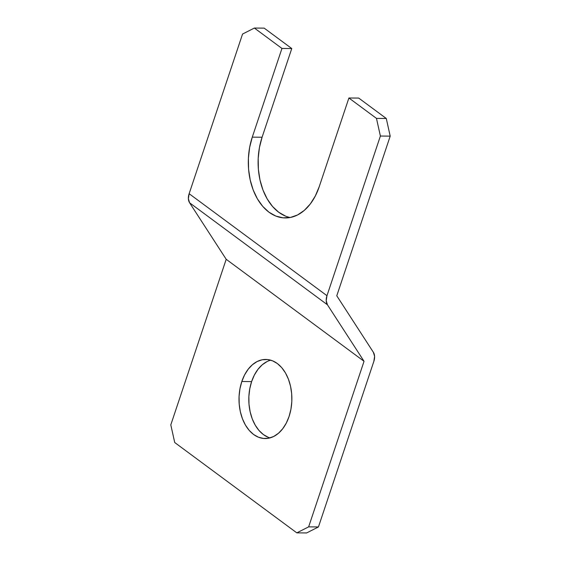 <?xml version="1.0" encoding="UTF-8"?>
<svg xmlns="http://www.w3.org/2000/svg" width="561" height="561" viewBox="0 0 561 561"><rect width="100%" height="100%" fill="white"/><g stroke="black" fill="none" stroke-linecap="round" stroke-linejoin="round"><path stroke-width="0.84" d="M241.812 381.508A39.558 26.444 90.5 0 1 265.809 359.44A39.558 26.444 90.5 0 1 289.069 416.479L290.935 409.221L291.818 401.571L291.685 393.822L290.542 386.27L288.438 379.208L285.451 372.904L281.692 367.602L277.316 363.514L272.478 360.786L267.366 359.524L262.183 359.776L257.127 361.543L252.394 364.741L248.151 369.264L244.582 374.923L241.812 381.508L239.954 388.766L239.07 396.417L239.203 404.165L240.339 411.718L242.443 418.779L245.43 425.077L249.189 430.378L253.572 434.473L258.411 437.201L263.516 438.464L268.698 438.204L273.754 436.444L278.494 433.239L282.73 428.723L286.299 423.064L289.069 416.479A39.558 26.444 90.5 0 1 265.072 438.548A39.558 26.444 90.5 0 1 241.812 381.508L251.616 381.599L241.812 381.508M270.704 360.169A39.558 26.444 -89.5 0 0 251.616 381.599L254.385 375.014L257.962 369.355L262.197 364.832L266.931 361.635M285.591 216.139L278.74 212.268L272.534 206.469L267.211 198.966L262.976 190.039L259.995 180.032L258.383 169.338L258.193 158.356L259.441 147.522L262.085 137.235L252.275 137.15A56.037 37.461 90.5 0 0 285.233 217.949A56.037 37.461 90.5 0 0 319.23 186.687L348.907 97.986L358.71 98.077L386.277 118.476L376.473 118.385L348.907 97.986L376.473 118.385L380.393 136.043L326.972 295.696L189.134 193.706L242.555 34.046L254.385 28.05L264.196 28.141L291.762 48.541L281.959 48.449L254.385 28.05L281.959 48.449L252.275 137.15L249.638 147.431L248.39 158.265L248.572 169.247L250.192 179.941L253.172 189.948L257.408 198.875L262.73 206.378L268.936 212.177L275.788 216.048L283.025 217.829L290.367 217.472L297.533 214.975L304.244 210.438L310.24 204.036L315.303 196.013L319.23 186.687L348.907 97.986L358.71 98.077L386.277 118.476L390.197 136.134L386.277 118.476L376.473 118.385L380.393 136.043L390.197 136.134L336.775 295.787L390.197 136.134L380.393 136.043L326.972 295.696L189.134 193.706L242.555 34.046L254.385 28.05L264.196 28.141L291.762 48.541L281.959 48.449L252.275 137.15L262.085 137.235L291.762 48.541L262.085 137.235A56.037 37.461 -89.5 0 0 290.142 217.514M306.615 532.95L318.445 526.954L373.843 361.382L318.445 526.954L308.641 526.863L296.804 532.859L174.723 442.524L170.803 424.866L226.202 259.294L364.04 361.291L308.641 526.863L364.04 361.291L226.202 259.294L189.604 202.802L327.442 304.791L364.04 361.291L327.442 304.791L326.214 300.703L326.972 295.696A13.184 8.822 -53.5 0 0 327.442 304.791L189.604 202.802L188.377 198.713L189.134 193.706A13.184 8.822 126.5 0 0 189.604 202.802L226.202 259.294L170.803 424.866L174.723 442.524L296.804 532.859L306.615 532.95L296.804 532.859L308.641 526.863L318.445 526.954L306.615 532.95M268.214 437.292L263.375 434.565L258.993 430.469L255.241 425.168L252.247 418.871L250.143 411.809L249.007 404.257L248.874 396.508L249.757 388.857L251.616 381.599A39.558 26.444 -89.5 0 0 269.981 437.903M373.374 352.287L336.775 295.787L373.374 352.287L374.601 356.375L373.843 361.382A13.184 8.822 -53.5 0 0 373.374 352.287"/></g></svg>
